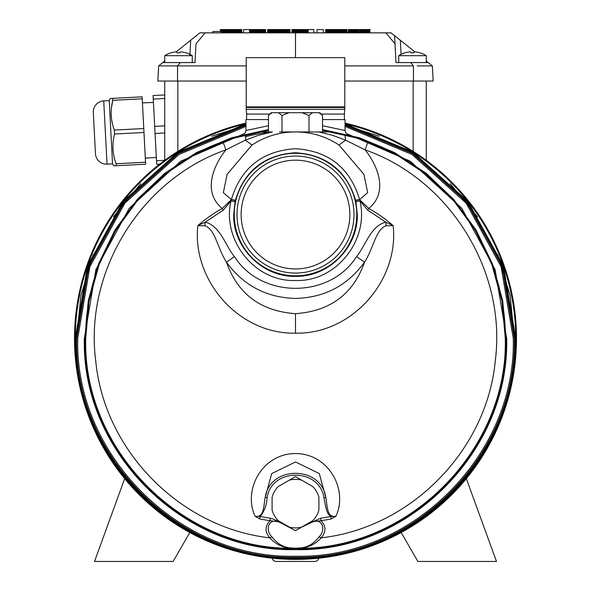 <?xml version="1.0" encoding="UTF-8"?>
<svg xmlns="http://www.w3.org/2000/svg" width="591" height="591" viewBox="0 0 591 591"><rect width="100%" height="100%" fill="white"/><g stroke="black" fill="none" stroke-linecap="round" stroke-linejoin="round"><path stroke-width="0.89" d="M244.696 133.485L180.691 161.217L129.222 208.283L95.875 269.607L84.336 338.451C81.425 451.288 182.663 552.526 295.5 549.615C408.337 552.526 509.575 451.288 506.664 338.451L495.125 269.607L461.778 208.283L410.309 161.217L346.304 133.485M84.89 338.451C81.986 450.992 182.959 551.964 295.5 549.061C182.959 551.964 81.986 450.992 84.89 338.451L88.303 300.686L98.431 264.147L114.942 230.017L137.311 199.403L164.8 173.296L196.53 152.537L231.465 137.806L268.477 129.577L231.465 137.806L196.53 152.537L164.8 173.296L137.311 199.403L114.942 230.017L98.431 264.147L88.303 300.686L84.89 338.451M268.477 130.389L231.628 138.604L196.84 153.291L165.251 173.968L137.88 199.98L115.614 230.468L99.177 264.458L89.093 300.841L85.695 338.451C82.806 450.556 183.387 551.144 295.5 548.256C407.613 551.144 508.194 450.556 505.305 338.451L501.907 300.841L491.823 264.458L475.386 230.468L453.12 199.98L425.749 173.968L394.16 153.291L359.372 138.604L322.523 130.389M322.523 129.577L359.535 137.806L394.47 152.537L426.2 173.296L453.689 199.403L476.058 230.017L492.569 264.147L502.697 300.686L506.11 338.451C509.014 450.992 408.041 551.964 295.5 549.061C408.041 551.964 509.014 450.992 506.11 338.451M245.945 125.262L178.519 153.461L124.147 202.285L88.849 266.342L76.631 338.451C73.616 455.402 178.548 560.334 295.5 557.32C412.452 560.334 517.384 455.402 514.369 338.451L502.151 266.342L466.853 202.285L412.481 153.461L345.055 125.262M345.055 126.4L412.053 154.502L466.07 203.068L501.131 266.763L513.269 338.451C516.268 454.811 411.861 559.212 295.5 556.212C179.139 559.212 74.732 454.811 77.731 338.451L89.869 266.763L124.93 203.068L178.947 154.502L245.945 126.4M245.945 124.886L178.371 153.113L123.881 202.019L88.51 266.201L76.261 338.451C73.24 455.602 178.349 560.711 295.5 557.69C412.651 560.711 517.76 455.602 514.739 338.451L502.49 266.201L467.119 202.019L412.629 153.113L345.055 124.886M93.275 254.721L80.834 295.766L76.631 338.451C73.616 455.402 178.548 560.334 295.5 557.32C412.452 560.334 517.384 455.402 514.369 338.451L510.166 295.751L497.711 254.691M245.708 125.314L211.741 136.24M173.835 156.504L173.333 156.844M140.732 183.683L113.516 216.853M345.055 124.228L412.873 152.515L467.57 201.561L503.081 265.95L515.382 338.451C518.41 455.942 412.991 561.354 295.5 558.325C178.009 561.354 72.59 455.942 75.618 338.451L87.919 265.95L123.43 201.561L178.127 152.515L245.945 124.228M345.055 123.844L413.035 152.183L467.873 201.346L503.436 265.839L515.751 338.451C518.78 456.141 413.19 561.731 295.5 558.694C177.81 561.731 72.22 456.141 75.249 338.451L87.564 265.839L123.127 201.346L177.965 152.183L245.945 123.844A220.251 220.251 0 0 0 295.5 558.694A220.251 220.251 0 0 0 345.055 123.844A220.251 220.251 0 0 1 515.751 338.451M295.5 106.875L246.218 106.868L246.218 57.63L344.782 57.63L344.782 106.868L295.5 106.875M295.5 107.496L344.767 107.496L246.218 107.503L246.218 109.35L344.782 109.35L344.782 107.503L246.233 107.496L295.5 107.496M322.523 119.574L345.055 119.574L345.055 130.522L322.523 125.713M271.52 131.963A207.869 207.869 0 0 0 245.287 136.735M344.368 119.574L344.368 114.07L321.142 114.07M269.858 114.07L246.632 114.07L246.218 109.35M246.632 119.574L246.632 114.07M477.484 216.853L450.268 183.683M417.667 156.844L417.15 156.497M379.259 136.24L345.292 125.314M322.523 130.412L344.922 134.563L368.104 141.626C448.997 170.223 506.457 252.66 505.29 338.451C508.179 450.549 407.598 551.122 295.5 548.234A44.598 44.598 0 0 1 288.452 547.672C282.047 546.549 276.566 542.944 271.993 536.872C265.344 531.132 267.501 517.915 278.627 521.779L270.013 520.664C264.849 526.138 264.775 531.856 269.777 537.825C180.285 527.852 104.319 450.726 95.742 361.027C84.092 271.668 140.902 179.553 225.925 149.848L222.896 141.626L246.078 134.563L268.477 130.412M272.288 131.963L258.415 131.963L272.288 131.963L258.57 135.28L245.368 140.141L225.925 149.848C213.358 165.524 202.233 192.156 222.238 208.446A149.22 149.22 0 0 0 197.778 225.681L197.682 227.033C192.659 280.651 238.801 334.336 295.5 333.169C352.147 334.351 398.334 280.688 393.318 227.033L393.222 225.681L386.063 225.792L385.82 222.172L393.222 225.681A149.22 149.22 0 0 0 368.762 208.446C388.775 192.134 377.634 165.524 365.075 149.848C450.098 179.553 506.908 271.668 495.258 361.027C486.688 450.726 410.715 527.852 321.223 537.825C316.251 543.358 310.253 546.66 303.22 547.724L295.5 548.234C183.402 551.122 82.821 450.549 85.71 338.451C84.543 252.66 142.003 170.223 222.896 141.626M331.233 518.935L335.895 516.283L330.753 516.527L331.233 518.935A183.986 183.986 0 0 1 320.987 520.664L312.373 521.779C323.499 517.915 325.656 531.132 319.007 536.872C314.434 542.944 308.953 546.549 302.548 547.672A44.598 44.598 0 0 1 295.5 548.234L287.78 547.724C280.747 546.66 274.749 543.358 269.777 537.825L271.993 536.872M386.063 225.792C375.839 229.145 373.276 248.781 364.558 262.153C353.255 294.037 330.229 311.206 295.5 313.673C260.749 311.191 237.73 294.022 226.442 262.153C217.724 248.781 215.161 229.145 204.937 225.792L197.778 225.681L205.18 222.172L204.937 225.792M356.543 256.627L364.558 262.153C347.493 285.571 324.466 297.665 295.5 298.433C266.534 297.665 243.514 285.571 226.442 262.153L234.457 256.627C261.133 298.883 329.867 298.883 356.543 256.627C365.534 245.93 370.587 225.828 385.82 222.172L367.787 210.182L368.762 208.446L359.601 199.655L359.985 200.896L355.952 201.753L355.634 200.349C346.562 170.622 326.513 154.761 295.5 152.766C264.48 154.761 244.438 170.622 235.366 200.349L235.055 201.753L231.015 200.896L223.213 210.182L222.238 208.446L231.399 199.655L231.015 200.896C221.691 239.813 254.751 282.18 295.5 280.474C336.249 282.18 369.309 239.813 359.985 200.896L367.787 210.182M234.036 214.555A61.464 61.464 0 0 1 295.5 153.099A61.464 61.464 0 0 1 356.964 214.555A61.464 61.464 0 0 1 295.5 276.019A61.464 61.464 0 0 1 234.036 214.555M345.055 123.105A220.968 220.968 0 0 1 295.5 559.418A220.968 220.968 0 0 1 245.945 123.105M319.007 536.872L321.223 537.825C326.225 531.856 326.151 526.138 320.987 520.664L320.647 518.233L301.632 527.113A24.268 24.268 0 0 1 289.368 527.113L278.228 520.686A24.268 24.268 0 0 1 272.096 510.063L272.096 497.208A24.268 24.268 0 0 1 278.228 486.585L289.368 480.151A24.268 24.268 0 0 1 301.632 480.151L295.5 476.612L289.368 480.151L295.5 476.612L312.772 486.585A24.268 24.268 0 0 1 318.904 497.208L318.904 510.063A24.268 24.268 0 0 1 312.772 520.686L295.5 530.659L278.627 521.779C275.509 519.903 272.754 518.721 270.353 518.233L270.013 520.664A183.986 183.986 0 0 1 259.774 518.935L260.247 516.527L255.105 516.283L259.774 518.935M234.243 214.555A61.257 61.257 0 0 1 295.5 153.305A61.257 61.257 0 0 1 356.757 214.555A61.257 61.257 0 0 1 295.5 275.812A61.257 61.257 0 0 1 234.243 214.555M295.5 268.935A54.372 54.372 0 0 1 241.128 214.555A54.372 54.372 0 0 1 295.5 160.183A54.372 54.372 0 0 1 349.872 214.555A54.372 54.372 0 0 1 295.5 268.935M295.5 273.064A58.502 58.502 0 0 1 236.998 214.555A58.502 58.502 0 0 1 295.5 156.054A58.502 58.502 0 0 1 354.002 214.555A58.502 58.502 0 0 1 295.5 273.064M268.477 125.713L245.945 130.522L245.08 133.056L243.093 134.46M268.477 119.574L245.945 119.574L245.945 130.522M322.523 115.444L318.977 112.696L319.768 112.696L322.523 115.444L322.523 131.963L332.223 131.963M318.977 112.696L312.55 112.696L309.012 115.444L309.012 131.963L332.585 131.963M235.321 200.548L231.399 199.655L223.346 192.636L227.114 174.338L251.98 145.024L245.368 140.141L246.078 134.563M364.994 140.51L368.104 141.626L365.075 149.848L345.632 140.141L332.43 135.28L318.712 131.963M344.812 134.541L345.632 140.141L339.02 145.024L363.886 174.33L367.654 192.629L359.601 199.655L355.679 200.548M311.435 131.963L295.5 131.963C311.272 131.978 325.781 136.336 339.02 145.024M268.477 131.963L268.477 115.444L272.023 112.696L271.232 112.696L268.477 115.444M287.1 131.963L279.565 131.963L281.988 131.963L281.988 115.444L278.45 112.696L272.023 112.696M251.98 145.024C265.219 136.336 279.728 131.978 295.5 131.963L288.947 131.963M287.78 547.724L288.452 547.672M298.477 548.138L292.523 548.138M303.22 547.724L302.548 547.672M309.012 131.963L298.765 131.963M296.519 131.963L294.51 131.963M291.769 131.963L281.988 131.963M309.012 115.444L301.927 112.696L289.073 112.696L281.988 115.444M312.55 112.696L301.927 112.696M289.073 112.696L278.45 112.696M255.105 516.283C264.546 518.13 263.527 504.965 265.226 497.349L271.705 473.561L295.515 461.97L319.295 473.561L325.774 497.349C327.525 505.283 326.417 517.915 335.895 516.283C348.387 489.74 328.566 453.445 295.5 453.563C262.374 453.474 242.642 489.747 255.105 516.283M235.366 200.349L231.421 199.418C241.091 167.748 262.448 150.845 295.5 148.718C328.552 150.845 349.909 167.748 359.579 199.418L355.634 200.349M265.226 497.349L267.095 497.74C271.491 467.673 319.509 467.666 323.905 497.733L325.774 497.349C321.083 465.302 269.91 465.302 265.226 497.349M245.945 123.844A220.251 220.251 0 0 0 75.249 338.451M159.688 164.143L156.674 164.298L153.076 95.565L164.726 94.959L164.726 81.033L164.726 160.331L164.726 90.127M192.26 62.557L192.26 55.68L164.726 55.68A25.731 25.731 90 0 1 170.925 52.821L170.925 52.865A25.649 25.553 -90 0 1 175.468 51.927L176.716 51.927A25.649 2.238 -90 0 1 177.115 52.865A24.593 24.593 -90 0 1 179.871 52.865A25.649 2.238 90 0 1 180.27 51.927L181.518 51.927L180.27 51.927A25.649 2.238 90 0 0 179.996 52.473M164.726 62.557L164.726 55.68A25.731 25.731 90 0 1 170.925 52.821L170.925 52.828A25.731 25.731 0 0 0 164.726 55.68L164.726 61.013L158.639 65.889L157.841 81.033L246.218 81.033M221.078 32.852L221.078 31.478L212.819 31.478L212.819 32.852M426.274 62.557L426.274 55.68L398.74 55.68A25.731 25.731 90 0 1 404.938 52.821L404.938 52.865A25.649 25.553 -90 0 1 409.482 51.927L410.73 51.927A25.649 2.238 -90 0 1 411.129 52.865A24.593 24.593 -90 0 1 413.885 52.865A25.649 2.238 90 0 1 414.284 51.927L415.532 51.927L414.284 51.927A25.649 2.238 90 0 0 414.01 52.473M398.74 62.557L398.74 55.68A25.731 25.731 0 0 1 404.938 52.821L404.938 52.865A25.649 25.553 -90 0 1 409.482 51.927M192.26 55.68A25.731 25.731 0 0 0 186.062 52.821A25.731 25.731 0 0 1 192.26 55.68A25.731 25.731 -90 0 0 186.062 52.821L186.062 52.865A25.649 25.553 90 0 0 181.518 51.927M426.274 55.68A25.731 25.731 0 0 0 420.075 52.821A25.731 25.731 0 0 1 426.274 55.68A25.731 25.731 -90 0 0 420.075 52.821L420.075 52.865A25.649 25.553 90 0 0 415.532 51.927A25.649 25.553 90 0 1 420.075 52.865M272.192 558.185A4.13 4.13 0 0 0 276.226 561.45L314.774 561.45A4.13 4.13 0 0 0 318.808 558.185M221.108 32.852L221.108 29.55L220.325 29.55L220.325 31.478M221.197 32.852L221.108 29.55M221.344 32.852L221.197 29.55M221.536 32.852L221.344 29.55M221.78 32.852L221.536 29.55M222.068 32.852L221.78 29.55M222.401 32.852L222.068 29.55M222.77 32.852L222.401 29.55M223.169 32.852L223.169 29.55L222.77 29.55M223.605 32.852L223.605 29.55L223.169 29.55M224.063 32.852L224.063 29.55L223.605 29.55M224.55 32.852L224.55 29.55L224.063 29.55M225.06 32.852L225.06 29.55L224.55 29.55M225.577 32.852L225.577 29.55L225.06 29.55M226.117 32.852L226.117 29.55L225.577 29.55M226.671 32.852L226.671 29.55L226.117 29.55M227.225 32.852L227.225 29.55L226.671 29.55M227.786 32.852L227.786 29.55L227.225 29.55M228.348 32.852L228.348 29.55L227.786 29.55M228.902 32.852L228.902 29.55L228.348 29.55M229.456 32.852L229.456 29.55L228.902 29.55M229.995 32.852L229.995 29.55L229.456 29.55M230.534 32.852L230.534 29.55L229.995 29.55M231.266 32.852L231.266 29.55L230.534 29.55M231.99 32.852L231.99 29.55L231.266 29.55M232.691 32.852L232.691 29.55L231.99 29.55M233.379 32.852L233.379 29.55L232.691 29.55M234.043 32.852L234.043 29.55L233.379 29.55M234.686 32.852L234.686 29.55L234.043 29.55M235.307 32.852L235.307 29.55L234.686 29.55M235.898 32.852L235.898 29.55L235.307 29.55M236.466 32.852L236.466 29.55L235.898 29.55M237.006 32.852L237.006 29.55L236.466 29.55M237.516 32.852L237.516 29.55L237.006 29.55M237.988 32.852L237.988 29.55L237.516 29.55M238.432 32.852L238.432 29.55L237.988 29.55M238.838 32.852L238.838 29.55L238.432 29.55M239.207 32.852L238.838 29.55M239.54 32.852L239.207 29.55M239.835 32.852L239.54 29.55M240.086 32.852L239.835 29.55M240.301 32.852L240.086 29.55M240.463 32.852L240.301 29.55M240.581 32.852L240.463 29.55M240.648 32.852L240.581 29.55M240.81 32.852L240.648 29.55M241.076 32.852L240.81 29.55M241.305 32.852L241.076 29.55M241.483 32.852L241.305 29.55M241.623 32.852L241.483 29.55M241.712 32.852L241.623 29.55M241.749 32.852L241.712 29.55M220.45 31.478L220.45 29.55M220.561 31.478L220.561 29.55M220.665 31.478L220.665 29.55M220.761 31.478L220.761 29.55M220.849 31.478L220.849 29.55M220.923 31.478L220.923 29.55M220.982 31.478L220.982 29.55M221.034 31.478L221.034 29.55M221.071 31.478L221.071 29.55L221.078 31.478M249.882 32.852L249.882 29.55L243.492 29.55L243.492 32.852M250.296 32.852L250.296 29.55L249.882 29.55M250.754 32.852L250.754 29.55L250.296 29.55M251.241 32.852L251.241 29.55L250.754 29.55M251.759 32.852L251.759 29.55L251.241 29.55M252.313 32.852L252.313 29.55L251.759 29.55M252.889 32.852L252.889 29.55L252.313 29.55M253.48 32.852L253.48 29.55L252.889 29.55M254.093 32.852L254.093 29.55L253.48 29.55M254.721 32.852L254.721 29.55L254.093 29.55M255.356 32.852L255.356 29.55L254.721 29.55M255.999 32.852L255.999 29.55L255.356 29.55M256.812 32.852L256.812 29.55L255.999 29.55M257.595 32.852L257.595 29.55L256.812 29.55M258.341 32.852L258.341 29.55L257.595 29.55M259.05 32.852L259.05 29.55L258.341 29.55M259.722 32.852L259.722 29.55L259.05 29.55M260.358 32.852L260.358 29.55L259.722 29.55M260.956 32.852L260.956 29.55L260.358 29.55M261.525 32.852L261.525 29.55L260.956 29.55M262.049 32.852L262.049 29.55L261.525 29.55M262.544 32.852L262.544 29.55L262.049 29.55M263.002 32.852L263.002 29.55L262.544 29.55M263.423 32.852L263.423 29.55L263.002 29.55M263.808 32.852L263.808 29.55L263.423 29.55M264.155 32.852L263.808 29.55M264.465 32.852L264.155 29.55M264.738 32.852L264.465 29.55M264.975 32.852L264.738 29.55M265.174 32.852L264.975 29.55M265.344 32.852L265.174 29.55M265.47 32.852L265.344 29.55M265.566 32.852L265.47 29.55M265.618 32.852L265.566 29.55M265.618 29.55L265.64 32.852M267.62 32.852L267.62 29.55L267.627 32.852M267.679 32.852L267.627 29.55M267.76 32.852L267.679 29.55M267.878 32.852L267.76 29.55M268.033 32.852L267.878 29.55M268.225 32.852L268.033 29.55M268.462 32.852L268.225 29.55M268.728 32.852L268.462 29.55M269.031 32.852L268.728 29.55M269.37 32.852L269.031 29.55M269.74 32.852L269.37 29.55M270.153 32.852L270.153 29.55L269.74 29.55M270.597 32.852L270.597 29.55L270.153 29.55M271.077 32.852L271.077 29.55L270.597 29.55M271.594 32.852L271.594 29.55L271.077 29.55M272.148 32.852L272.148 29.55L271.594 29.55M272.732 32.852L272.732 29.55L272.148 29.55M273.352 32.852L273.352 29.55L272.732 29.55M274.01 32.852L274.01 29.55L273.352 29.55M274.697 32.852L274.697 29.55L274.01 29.55M275.413 32.852L275.413 29.55L274.697 29.55M276.174 32.852L276.174 29.55L275.413 29.55M276.965 32.852L276.965 29.55L276.174 29.55M277.785 32.852L277.785 29.55L276.965 29.55M278.649 32.852L278.649 29.55L277.785 29.55M279.521 32.852L279.521 29.55L278.649 29.55M280.356 32.852L280.356 29.55L279.521 29.55M281.176 32.852L281.176 29.55L280.356 29.55M281.959 32.852L281.959 29.55L281.176 29.55M282.712 32.852L282.712 29.55L281.959 29.55M283.444 32.852L283.444 29.55L282.712 29.55M284.138 32.852L284.138 29.55L283.444 29.55M284.796 32.852L284.796 29.55L284.138 29.55M285.423 32.852L285.423 29.55L284.796 29.55M286.022 32.852L286.022 29.55L285.423 29.55M286.576 32.852L286.576 29.55L286.022 29.55M287.093 32.852L287.093 29.55L286.576 29.55M287.581 32.852L287.581 29.55L287.093 29.55M288.016 32.852L288.016 29.55L287.581 29.55M288.415 32.852L288.415 29.55L288.016 29.55M288.777 32.852L288.415 29.55M289.088 32.852L288.777 29.55M289.361 32.852L289.088 29.55M289.583 32.852L289.361 29.55M289.76 32.852L289.583 29.55M289.885 32.852L289.76 29.55M289.967 32.852L289.885 29.55M289.989 32.852L289.967 29.55M291.924 32.852L291.924 29.55L291.939 32.852M291.991 32.852L291.939 29.55M292.065 32.852L291.991 29.55M292.183 32.852L292.065 29.55M292.323 32.852L292.183 29.55M292.501 32.852L292.323 29.55M292.715 32.852L292.501 29.55M292.959 32.852L292.715 29.55M293.239 32.852L292.959 29.55M293.557 32.852L293.239 29.55M293.904 32.852L293.557 29.55M294.288 32.852L294.288 29.55L293.904 29.55M294.702 32.852L294.702 29.55L294.288 29.55M295.16 32.852L295.16 29.55L294.702 29.55M295.648 32.852L295.648 29.55L295.16 29.55M296.172 32.852L296.172 29.55L295.648 29.55M296.734 32.852L296.734 29.55L296.172 29.55M297.332 32.852L297.332 29.55L296.734 29.55M297.967 32.852L297.967 29.55L297.332 29.55M298.64 32.852L298.64 29.55L297.967 29.55M299.349 32.852L299.349 29.55L298.64 29.55M300.095 32.852L300.095 29.55L299.349 29.55M300.885 32.852L300.885 29.55L300.095 29.55M301.713 32.852L301.713 29.55L300.885 29.55M302.37 32.852L302.37 29.55L301.713 29.55M303.006 32.852L303.006 29.55L302.37 29.55M303.634 32.852L303.634 29.55L303.006 29.55M304.239 32.852L304.239 29.55L303.634 29.55M304.816 32.852L304.816 29.55L304.239 29.55M305.377 32.852L305.377 29.55L304.816 29.55M305.909 32.852L305.909 29.55L305.377 29.55M306.411 32.852L306.411 29.55L305.909 29.55M306.884 32.852L306.884 29.55L306.411 29.55M307.327 32.852L307.327 29.55L306.884 29.55M307.734 32.852L307.734 29.55L307.327 29.55M308.125 32.852L308.125 29.55L307.734 29.55M326.439 32.852L326.439 29.55L325.656 29.55L325.656 32.852M326.528 32.852L326.439 29.55M326.668 32.852L326.528 29.55M326.86 32.852L326.668 29.55M327.104 32.852L326.86 29.55M327.399 32.852L327.104 29.55M327.724 32.852L327.399 29.55M328.094 32.852L327.724 29.55M328.493 32.852L328.493 29.55L328.094 29.55M328.928 32.852L328.928 29.55L328.493 29.55M329.394 32.852L329.394 29.55L328.928 29.55M329.874 32.852L329.874 29.55L329.394 29.55M330.384 32.852L330.384 29.55L329.874 29.55M330.908 32.852L330.908 29.55L330.384 29.55M331.448 32.852L331.448 29.55L330.908 29.55M331.994 32.852L331.994 29.55L331.448 29.55M332.548 32.852L332.548 29.55L331.994 29.55M333.11 32.852L333.11 29.55L332.548 29.55M333.671 32.852L333.671 29.55L333.11 29.55M334.225 32.852L334.225 29.55L333.671 29.55M334.779 32.852L334.779 29.55L334.225 29.55M335.319 32.852L335.319 29.55L334.779 29.55M335.858 32.852L335.858 29.55L335.319 29.55M336.597 32.852L336.597 29.55L335.858 29.55M337.321 32.852L337.321 29.55L336.597 29.55M338.022 32.852L338.022 29.55L337.321 29.55M338.709 32.852L338.709 29.55L338.022 29.55M339.374 32.852L339.374 29.55L338.709 29.55M340.017 32.852L340.017 29.55L339.374 29.55M340.63 32.852L340.63 29.55L340.017 29.55M341.229 32.852L341.229 29.55L340.63 29.55M341.79 32.852L341.79 29.55L341.229 29.55M342.329 32.852L342.329 29.55L341.79 29.55M342.839 32.852L342.839 29.55L342.329 29.55M343.312 32.852L343.312 29.55L342.839 29.55M343.755 32.852L343.755 29.55L343.312 29.55M344.169 32.852L344.169 29.55L343.755 29.55M344.538 32.852L344.169 29.55M344.871 32.852L344.538 29.55M345.166 32.852L344.871 29.55M345.417 32.852L345.166 29.55M345.624 32.852L345.417 29.55M345.787 32.852L345.624 29.55M345.905 32.852L345.787 29.55M345.979 32.852L345.905 29.55M346.141 32.852L345.979 29.55M346.407 32.852L346.141 29.55M346.629 32.852L346.407 29.55M346.814 32.852L346.629 29.55M346.947 32.852L346.814 29.55M347.035 32.852L346.947 29.55M347.072 32.852L347.035 29.55M325.774 32.852L325.774 29.55M325.892 32.852L325.892 29.55M325.996 32.852L325.996 29.55M326.092 32.852L326.092 29.55M326.173 32.852L326.173 29.55M326.247 32.852L326.247 29.55M326.313 32.852L326.313 29.55M326.365 32.852L326.365 29.55M326.402 32.852L326.402 29.55L326.402 32.852M348.461 32.852L348.461 29.55L348.269 32.852M348.594 32.852L348.461 29.55M348.779 32.852L348.594 29.55M349.015 32.852L348.779 29.55M349.311 32.852L349.015 29.55M349.658 32.852L349.311 29.55M350.049 32.852L350.049 29.55L349.658 29.55M350.485 32.852L350.485 29.55L350.049 29.55M350.973 32.852L350.973 29.55L350.485 29.55M351.497 32.852L351.497 29.55L350.973 29.55M352.066 32.852L352.066 29.55L351.497 29.55M352.664 32.852L352.664 29.55L352.066 29.55M353.307 32.852L353.307 29.55L352.664 29.55M353.979 32.852L353.979 29.55L353.307 29.55M354.681 32.852L354.681 29.55L353.979 29.55M355.413 32.852L355.413 29.55L354.681 29.55M356.174 32.852L356.174 29.55L355.413 29.55M356.957 32.852L356.957 29.55L356.174 29.55M357.762 32.852L357.762 29.55L356.957 29.55M358.626 32.852L358.626 29.55L357.762 29.55M359.579 32.852L359.579 29.55L358.626 29.55M360.48 32.852L360.48 29.55L359.579 29.55M361.337 32.852L361.337 29.55L360.48 29.55M362.15 32.852L362.15 29.55L361.337 29.55M362.918 32.852L362.918 29.55L362.15 29.55M363.642 32.852L363.642 29.55L362.918 29.55M364.322 32.852L364.322 29.55L363.642 29.55M364.957 32.852L364.957 29.55L364.322 29.55M365.556 32.852L365.556 29.55L364.957 29.55M366.11 32.852L366.11 29.55L365.556 29.55M366.627 32.852L366.627 29.55L366.11 29.55M367.107 32.852L367.107 29.55L366.627 29.55M367.543 32.852L367.543 29.55L367.107 29.55M367.942 32.852L367.942 29.55L367.543 29.55M368.296 32.852L367.942 29.55M368.621 32.852L368.296 29.55M368.91 32.852L368.621 29.55M369.161 32.852L368.91 29.55M369.375 32.852L369.161 29.55M369.552 32.852L369.375 29.55M369.7 32.852L369.552 29.55M369.811 32.852L369.7 29.55M369.892 32.852L369.811 29.55M369.944 32.852L369.892 29.55M369.959 32.852L369.944 29.55M344.782 81.033L433.159 81.033L432.361 65.889L417.187 65.889M466.329 478.614L496.477 561.45L417.889 561.45L401.186 532.506M124.671 478.614L94.523 561.45L173.111 561.45L189.814 532.506M426.274 160.331L426.274 81.033M246.218 65.889L158.639 65.889L157.841 81.033M164.52 65.889L166.898 65.889M167.26 65.889L177.566 65.889L177.529 81.033M426.274 61.013L428.202 62.557L410.656 62.557L413.434 65.889L344.782 65.889M295.5 57.63L295.5 32.852L205.129 32.852L195.998 43.8L195.015 62.557L180.344 62.557L177.566 65.889M180.344 62.557L162.798 62.557M176.14 51.875L199.884 32.852L205.129 32.852M410.656 62.557L395.985 62.557L394.574 35.623L390.865 32.852M394.611 36.265L394.574 35.623L414.86 51.875M428.202 62.557L432.361 65.889M394.574 35.623L395.002 43.8L385.871 32.852L295.5 32.852M196.426 35.623L196.397 36.095M385.871 32.852L391.116 32.852M394.625 36.612L394.699 37.964M394.729 38.504L394.965 43.069M395.002 43.8L394.603 36.095M249.513 32.852L249.513 29.55M308.207 32.852L308.207 29.55L313.828 29.55L313.828 32.852M317.072 32.852L317.072 29.55L323.292 29.55L323.292 32.852M348.395 32.852L348.395 29.55M175.468 51.927A25.649 25.553 -90 0 0 170.925 52.865L170.925 52.821A25.731 25.731 0 0 0 164.726 55.68M153.431 102.442L142.431 102.878L145.327 158.137L156.312 157.428M153.261 99.111L164.726 98.512M154.687 126.385L164.726 125.861M155.064 133.477L164.726 132.968M156.489 160.752L164.726 160.324M95.343 151.318L93.437 114.89L95.343 151.318M103.728 100.906L107.045 164.143L112.541 163.855L109.232 100.618L103.728 100.906A11.015 11.015 0 0 0 93.312 112.482L95.469 153.719L93.312 112.482M107.045 164.143A11.015 11.015 0 0 1 95.469 153.719M112.541 163.855L113.841 165.857L116.22 165.731L116.117 163.759L145.541 162.215L142.113 96.828L112.689 98.372L112.792 100.344C110.177 110.377 110.694 120.283 114.351 130.079L114.558 134.024C111.943 144.049 112.46 153.963 116.117 163.759M109.232 100.618L110.31 98.498L112.689 98.372M116.22 165.731L145.645 164.187L145.541 162.215M114.351 130.079L143.776 128.542M142.217 98.8L112.792 100.344L111.44 107.739M143.982 132.48L114.558 134.024M345.055 123.755A220.34 220.34 0 0 1 295.5 558.783A220.34 220.34 0 0 1 245.945 123.755M235.055 201.753L233.711 214.555C232.861 247.577 262.485 277.201 295.5 276.352C328.515 277.201 358.139 247.577 357.289 214.555L355.952 201.753M234.457 256.627C225.459 245.922 220.413 225.828 205.18 222.172L223.213 210.182M267.095 497.74C266.726 504.817 264.443 511.082 260.247 516.527L270.353 518.233M320.647 518.233L330.753 516.527C325.752 513.335 325.427 503.51 323.905 497.733M295.5 313.673L295.5 333.169M177.847 81.033L177.847 151.399M413.153 81.033L413.153 151.399M413.434 65.889L413.471 81.033M190.686 40.225L189.874 55.68M400.314 40.225L401.06 54.372M344.767 106.875L344.782 107.503M344.368 114.07L344.782 109.35M345.055 130.522L345.92 133.056L347.914 134.46M297.421 548.197L293.579 548.197M246.233 106.875L246.233 107.496"/></g></svg>
